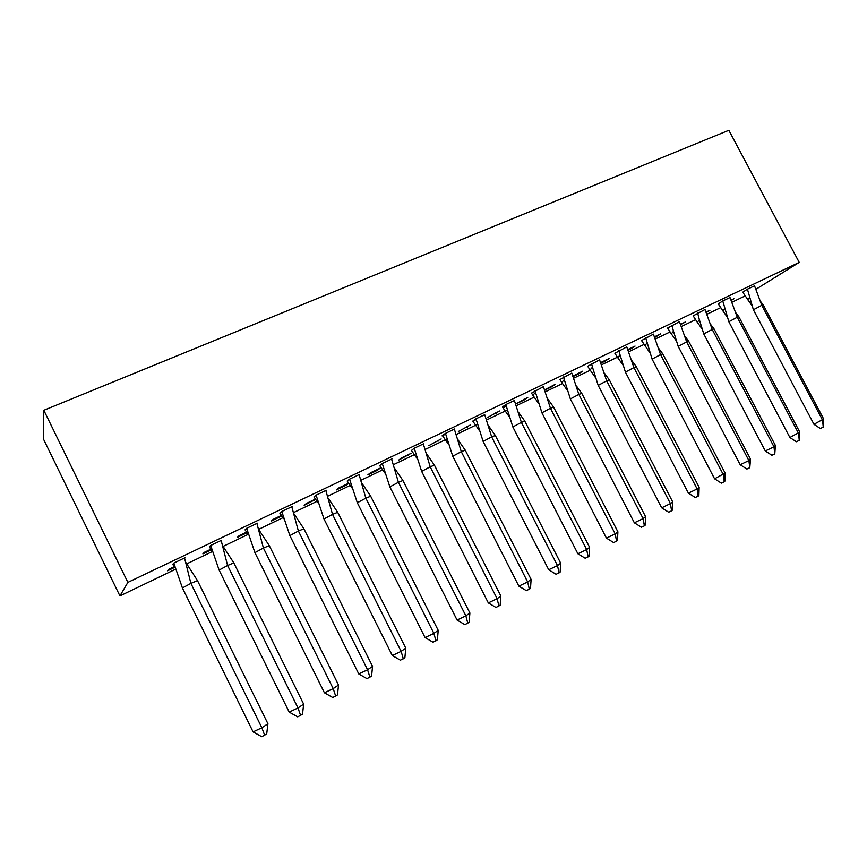 <?xml version="1.0" encoding="UTF-8"?>
<svg xmlns="http://www.w3.org/2000/svg" width="867" height="867" viewBox="0 0 867 867"><rect width="100%" height="100%" fill="white"/><g stroke="black" fill="none" stroke-linecap="round" stroke-linejoin="round"><path stroke-width="1.3" d="M745.067 295.94L732.062 302.182M720.564 307.698L707.038 314.19M695.562 319.695L681.495 326.447M670.05 331.942L655.419 338.964M645.698 337.751L652.092 359.122L714.581 478.801L725.094 473.035L724.866 481.207L724.27 481.749L721.366 483.136L714.581 478.801M644.008 344.437L628.781 351.742M620.284 355.817L618.539 356.651M617.412 357.193L601.579 364.79M590.254 370.231L573.791 378.131M562.499 383.539L545.386 391.754M534.159 397.151L516.364 405.691M507.303 410.037L486.68 419.931M477.468 424.342L456.324 434.486M446.971 438.984L425.285 449.388M414.307 454.655L393.52 464.636M382.618 469.86L361.008 480.231M350.192 485.422L327.726 496.195M317.008 501.343L293.642 512.549M283.032 517.642L258.734 529.303M248.233 534.343L223.122 546.394M212.382 551.542L186.806 563.821M175.535 569.229L119.928 595.911L43.35 438.832L43.827 410.286L728.844 130.299L799.222 262.387L756.067 289.188M799.222 262.387L127.872 582.386L119.928 595.911M731.304 300.394L733.959 298.736L731.163 300.069M754.528 285.839L747.43 289.166L753.38 309.768L813.961 424.299L823.65 418.989L823.249 427.128L820.377 428.515L813.961 424.299M742.737 292.179L747.43 289.166M706.345 312.51L709.965 310.223L706.15 312.055M730.014 297.544L722.764 300.947L728.833 321.733L789.88 437.499L799.764 432.08L799.266 440.36L796.383 441.747L789.88 437.499M718.201 303.905L722.764 300.947M680.714 324.551L685.494 321.939L680.606 324.28M705.001 309.497L693.167 315.859M655.745 336.179L656.059 336.775L660.524 333.893L654.531 336.764M656.059 336.775L654.78 337.382M679.468 321.69L667.612 328.073M630.417 348.306L630.732 348.902L635.056 346.085L627.903 349.509M630.732 348.902L628.152 350.138M653.393 334.142L641.526 340.536M604.57 360.683L604.884 361.29L609.057 358.537L600.712 362.569M604.884 361.29L600.95 363.175M626.776 346.854L614.898 353.27M578.181 373.319L578.495 373.926L582.526 371.239L572.989 376.04M578.495 373.926L573.163 376.484M599.585 359.848L587.685 366.264M551.249 386.216L551.575 386.834L555.444 384.211L544.671 389.836M551.575 386.834L544.769 390.085M571.797 373.113L559.898 379.54M523.755 399.373L524.08 400.001L527.775 397.454L515.724 403.957M524.08 400.001L515.746 404M543.414 386.671L531.504 393.109M499.522 410.98L487.243 417.656L499.522 410.98M514.402 400.532L505.743 404.575L502.481 406.981M470.651 424.797L458.372 431.484L470.651 424.797M484.74 414.708L475.885 418.837L472.818 421.156M476.178 419.552L474.282 420.452M441.162 438.93L428.872 445.616L441.162 438.93M454.807 428.894L445.335 433.424L442.04 435.863L445.649 434.139M411.012 453.365L401.594 457.863L398.722 460.063L411.012 453.365M423.779 443.709L414.09 448.337L411.457 450.472M380.19 468.115L370.567 472.732L367.901 474.823L377.459 470.25L380.19 468.115M392.036 458.871L382.119 463.607L379.724 465.633M348.653 483.222L338.824 487.926L336.385 489.92L346.161 485.238L348.653 483.222M359.545 474.39L349.401 479.234L347.244 481.152M315.436 499.121L306.354 503.467L304.165 505.363L315.599 499.349M326.295 490.267L315.902 495.23L314.006 497.04M281.428 515.41L273.138 519.376L271.187 521.165L281.786 515.919M292.233 506.523L281.591 511.606L279.965 513.307M246.596 532.078L239.129 535.654L237.45 537.323L247.052 532.717M257.358 523.18L246.456 528.393L245.112 529.965M210.919 549.169L204.319 552.322L202.911 553.872L211.385 549.808M221.627 540.249L210.453 545.581L209.402 547.023M174.354 566.671L168.675 569.391L167.548 570.811L174.831 567.321M184.996 557.73L173.541 563.203L172.804 564.515M127.872 582.386L43.827 410.286M495.675 412.822L496 413.451M466.988 426.553L467.324 427.193M437.683 440.588L438.019 441.238M407.739 454.926L408.064 455.576M377.123 469.589L377.459 470.25M345.825 484.566L346.161 485.238M313.811 499.901L314.157 500.573M281.071 515.572L281.417 516.266M760.652 301.564L763.253 304.956L823.65 418.989M742.716 292.136L752.057 305.845M763.253 304.956L761.8 305.303L822.599 420.116L823.249 427.128M754.507 285.785L761.8 305.303L753.38 309.768M735.953 312.944L738.912 316.823L799.764 432.08M718.179 303.851L727.305 317.235M738.912 316.823L737.264 317.246L798.529 433.316L799.266 440.36M729.992 297.489L737.264 317.246L728.833 321.733M710.734 324.529L714.061 328.929L775.391 445.454L774.784 453.875L771.89 455.262L765.301 450.981L703.776 333.936L699.366 319.739L697.296 322.286L702.032 328.842M693.145 315.816L697.296 322.286M714.061 328.929L712.219 329.449L773.971 446.798L775.391 445.454M765.301 450.981L773.971 446.798L774.784 453.875M697.61 312.954L699.366 319.739M704.979 309.443L712.219 329.449L703.776 333.936M685.006 336.353L688.701 341.284L750.508 459.098L749.792 467.66L746.899 469.058L740.201 464.745L678.2 346.399L673.486 331.237L671.318 333.849L676.238 340.666M667.59 328.019L671.318 333.849M688.701 341.284L686.664 341.891L748.893 460.55L750.508 459.098M740.201 464.745L748.893 460.55L749.792 467.66M671.925 325.223L673.486 331.237M679.435 321.635L686.664 341.891L678.2 346.399M658.725 348.404L662.811 353.899L725.094 473.035M641.493 340.482L649.882 352.728M662.811 353.899L660.567 354.603L723.295 474.607L724.27 481.749M653.371 334.088L660.567 354.603L652.092 359.122M631.88 360.683L636.367 366.784L699.149 487.265L698.878 495.545L698.206 496.13L695.301 497.517L688.409 493.15L625.421 372.116L620.057 354.939L617.727 357.659L622.972 365.04M614.855 353.216L617.727 357.659M636.367 366.784L633.907 367.586L697.133 488.955L699.149 487.265M688.409 493.15L697.133 488.955L698.206 496.13M618.908 350.539L620.057 354.939M626.743 346.8L633.907 367.586L625.421 372.116M604.462 373.211L609.371 379.93L672.651 501.798L672.326 510.197L671.578 510.815L668.663 512.213L661.673 507.813L598.187 385.382L592.475 367.164L590.059 369.938L595.477 377.589M587.653 366.21L590.059 369.938M609.371 379.93L606.683 380.851L670.419 503.608L672.651 501.798M661.673 507.813L670.419 503.608L671.578 510.815M591.554 363.598L592.475 367.164M599.552 359.783L606.683 380.851L598.187 385.382M576.447 385.999L581.779 393.38L645.568 516.645L645.189 525.164L644.376 525.836L641.45 527.223L634.351 522.801L570.356 398.939L564.298 379.638L561.783 382.466L567.376 390.388M559.865 379.486L561.783 382.466M581.779 393.38L578.863 394.398L643.108 518.596L645.568 516.645M634.351 522.801L643.108 518.596L644.376 525.836M563.604 376.95L564.298 379.638M571.776 373.048L578.863 394.398L570.356 398.939M547.825 399.048L553.601 407.111L617.9 531.818L617.467 540.455L616.567 541.171L613.641 542.569L606.434 538.104L541.918 412.8L535.503 392.372L532.891 395.265L538.656 403.458M531.46 393.044L532.891 395.265M553.601 407.111L550.437 408.249L615.202 533.909L617.9 531.818M606.434 538.104L615.202 533.909L616.567 541.171M535.037 390.583L535.503 392.372M543.381 386.606L550.437 408.249L541.918 412.8M518.564 412.356L524.795 421.145L589.614 547.337L589.116 556.094L588.14 556.863L585.214 558.25L577.888 553.764L512.852 426.954L506.057 405.398L503.359 408.335L509.287 416.799M502.437 406.905L503.359 408.335M524.795 421.145L521.381 422.402L586.666 549.559L589.614 547.337M577.888 553.764L586.666 549.559L588.14 556.863M505.84 404.531L506.057 405.398M514.369 400.456L521.381 422.402L512.852 426.954M488.641 425.946L495.339 435.494L560.689 563.192L560.136 572.09L556.148 574.29L548.703 569.771L483.136 441.433L475.983 418.783M472.775 421.08L479.256 430.422M495.339 435.494L491.665 436.87L557.492 565.566L560.689 563.192M548.703 569.771L557.492 565.566L559.074 572.903M484.707 414.621L491.665 436.87L483.136 441.433M458.036 439.829L465.232 450.157L531.113 579.416L530.496 588.444L526.41 590.687L518.856 586.135L452.747 456.237L445.454 433.37M442.43 435.57L448.542 444.337M465.232 450.157L461.287 451.664L527.645 581.941L531.113 579.416M518.856 586.135L527.645 581.941L529.347 589.3M454.362 429.111L461.287 451.664L452.747 456.237M426.737 454.005L434.432 465.167L500.855 596.008L500.172 605.166L496 607.474L488.316 602.89L421.665 471.388L414.22 448.282M411.402 450.385L417.114 458.556M434.432 465.167L430.195 466.804L497.116 598.696L500.855 596.008M488.316 602.89L497.116 598.696L498.926 606.087M423.334 443.926L430.195 466.804L421.665 471.388M394.723 468.494L402.927 480.513L469.892 612.991L469.145 622.289L464.875 624.641L457.061 620.024L389.868 486.886L382.271 463.542M379.659 465.546L384.959 473.1M402.927 480.513L398.397 482.301L465.861 615.841L469.892 612.991M457.061 620.024L465.861 615.841L467.812 623.254M391.591 459.087L398.397 482.301L389.868 486.886M361.951 483.309L370.686 496.227L438.214 630.363L437.391 639.803L433.012 642.219L425.068 637.57L357.312 502.741L349.564 479.158M347.179 481.055L352.035 487.958M370.686 496.227L365.841 498.157L433.879 633.387L438.214 630.363M425.068 637.57L433.879 633.387L435.949 640.832M359.101 474.596L365.841 498.157L357.312 502.741M328.398 498.449L337.686 512.31L405.778 648.148L404.878 657.739L400.402 660.21L392.317 655.528L323.987 518.975L316.076 495.144M313.93 496.932L318.33 503.163M337.686 512.31L332.516 514.391L401.118 651.355L405.778 648.148M392.317 655.528L401.118 651.355L403.328 658.833M325.84 490.484L332.516 514.391L323.987 518.975M294.054 513.936L303.894 528.772L372.55 666.365L371.585 676.108L366.99 678.644L358.775 673.93L289.871 535.6L281.786 511.519M279.878 513.177L283.812 518.715M303.894 528.772L298.378 531.016L367.575 669.768L372.55 666.365M358.775 673.93L367.575 669.768L369.927 677.268M291.789 506.74L298.378 531.016L289.871 535.6M258.875 529.791L269.279 545.636L338.531 685.028L337.469 694.933L332.765 697.523L324.41 692.776L254.92 552.626L246.661 528.285M245.014 529.824L248.439 534.636M269.279 545.636L263.416 548.042L333.199 688.626L338.531 685.028M324.41 692.776L333.199 688.626L335.702 696.147M256.903 523.397L263.416 548.042L254.92 552.626M222.841 546.015L233.83 562.9L303.656 704.156L302.518 714.213L297.706 716.868L289.188 712.089L219.113 570.074L210.681 545.473M209.283 546.86L212.209 550.935M233.83 562.9L227.598 565.49L297.977 707.949L303.656 704.156M289.188 712.089L297.977 707.949L300.632 715.503M221.161 540.466L227.598 565.49L219.113 570.074M185.928 562.629L197.492 580.608L267.925 723.75L266.7 733.981L261.758 736.701L253.088 731.889L182.417 587.956L173.79 563.084M172.674 564.319L175.058 567.636M197.492 580.608L190.881 583.372L261.856 727.76L267.925 723.75M253.088 731.889L261.856 727.76L264.684 735.335M184.541 557.958L190.881 583.372L182.417 587.956M749.565 297.403L747.647 299.819M724.725 308.468L722.72 310.95M647.053 342.974L644.81 345.64M475.723 418.945L473.165 421.687"/></g></svg>
